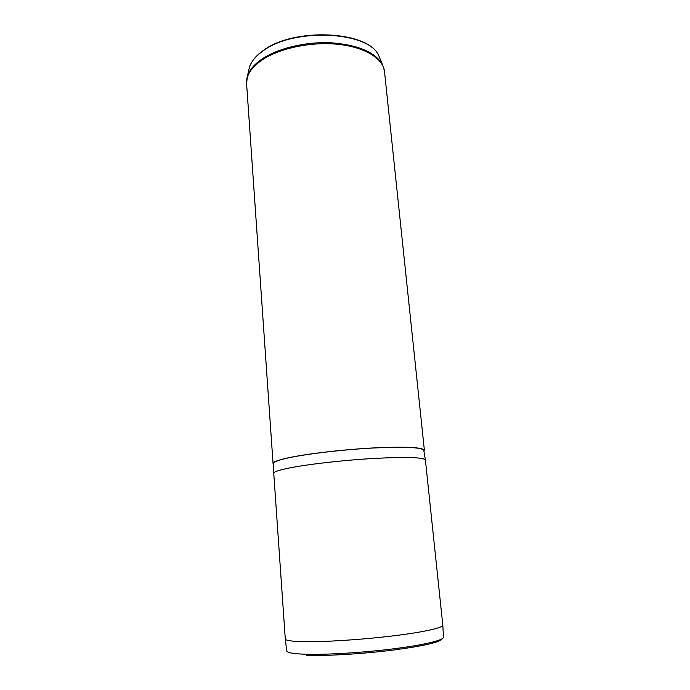 <?xml version="1.0" encoding="UTF-8"?>
<svg xmlns="http://www.w3.org/2000/svg" width="690" height="690" viewBox="0 0 690 690"><rect width="100%" height="100%" fill="white"/><g stroke="black" fill="none" stroke-linecap="round" stroke-linejoin="round"><path stroke-width="1.03" d="M442.808 625.123L425.402 459.963C423.41 457.375 406.876 456.832 375.809 458.332C346.277 459.954 310.957 463.861 291.378 467.596C279.829 469.83 273.956 471.71 273.749 473.236L285.281 638.906C285.47 640.518 291.784 641.441 304.238 641.683C325.05 642.019 362.362 639.621 393.033 635.887C423.764 632.161 443.273 627.736 442.808 625.123L442.808 625.097M423.789 450.38L423.764 450.26C421.737 447.37 405.349 446.602 374.601 447.939C345.388 449.44 310.474 453.399 291.111 457.323C279.692 459.678 273.878 461.696 273.671 463.387L273.671 463.516M423.927 451.217L424.393 450.303C422.798 447.336 406.462 446.508 375.369 447.836C345.802 449.319 310.259 453.339 290.619 457.323C278.863 459.747 273.016 461.817 273.059 463.542L273.68 464.361M442.325 638.638C440.729 642.088 424.255 645.918 392.895 650.118C363.044 653.87 327.017 656.035 306.765 655.388M442.808 625.2L443.463 637.111C444.041 640.087 424.695 644.874 394.128 648.747C363.613 652.619 326.422 654.888 305.653 654.241C293.19 653.818 286.876 652.68 286.721 650.825L285.298 638.983M379.966 58.607L378.922 56.097C369.952 31.335 293.69 27.195 262.804 51.095C255.619 56.218 251.151 61.66 249.392 67.43L248.797 70.078M383.338 66.611L384.503 71.57C383.269 58.547 364.656 46.937 337.47 44.264C310.328 41.555 278.501 48.516 261.294 60.539C251.005 67.913 246.106 75.615 246.589 83.637L273.059 463.542M246.589 83.637L247.408 76.254L249.392 67.43C251.212 61.47 255.74 55.907 262.968 50.741C293.931 26.893 369.495 30.791 378.922 56.097L382.407 64.446C375.136 52.069 357.938 44.841 330.795 42.771C305.187 41.573 277.13 48.481 261.338 59.495C253.868 64.765 249.219 70.354 247.408 76.254L246.865 78.556M423.764 450.26L425.402 459.963M273.671 463.387L273.749 473.236M384.503 71.57L424.393 450.303"/></g></svg>
